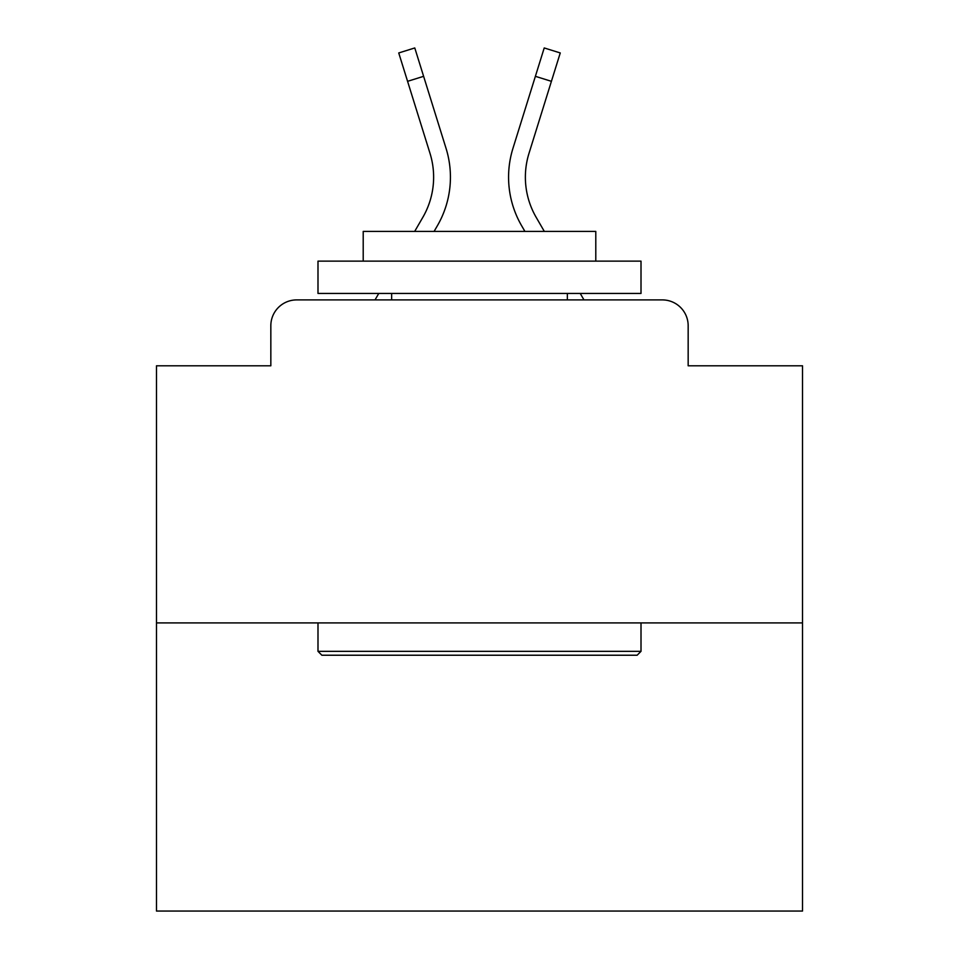 <?xml version="1.0" encoding="UTF-8"?>
<svg xmlns="http://www.w3.org/2000/svg" width="959" height="959" viewBox="0 0 959 959"><rect width="100%" height="100%" fill="white"/><g stroke="black" fill="none" stroke-linecap="round" stroke-linejoin="round"><path stroke-width="1.44" d="M270.834 325.748L270.834 365.799L270.834 325.748A25.845 25.845 0 0 1 296.679 299.903L375.029 299.903L378.769 293.442M802.515 622.918L156.485 622.918L156.485 911.05L802.515 911.05L802.515 365.799L688.166 365.799L688.166 325.748A25.845 25.845 0 0 0 662.321 299.903L296.679 299.903M156.485 622.918L156.485 365.799L270.834 365.799M580.231 293.442L583.971 299.903L662.321 299.903M688.166 365.799L688.166 325.748M414.672 231.419L422.847 217.297A80.112 80.112 0 0 0 430.004 153.344L398.74 52.949L414.779 47.95L446.043 148.345A96.907 96.907 0 0 1 437.388 225.713L434.079 231.419M535.386 76.324L512.957 148.345L544.221 47.95L560.26 52.949L551.413 81.323L535.386 76.324L512.957 148.345A96.907 96.907 0 0 0 521.612 225.713L524.921 231.419M422.847 217.297A80.112 80.112 0 0 0 430.004 153.344A80.112 80.112 0 0 1 422.847 217.297A80.112 80.112 0 0 0 430.004 153.344A80.112 80.112 0 0 1 422.847 217.297A80.112 80.112 0 0 0 430.004 153.344A80.112 80.112 0 0 1 422.847 217.297M423.614 76.324L446.043 148.345L423.614 76.324L446.043 148.345L423.614 76.324L446.043 148.345L423.614 76.324L446.043 148.345L423.614 76.324L446.043 148.345L423.614 76.324L446.043 148.345L423.614 76.324L446.043 148.345L423.614 76.324L446.043 148.345L423.614 76.324L446.043 148.345L423.614 76.324L446.043 148.345L423.614 76.324L446.043 148.345L423.614 76.324L446.043 148.345L423.614 76.324L446.043 148.345L423.614 76.324L446.043 148.345L423.614 76.324L407.587 81.323M544.328 231.419L536.153 217.297A80.112 80.112 0 0 1 528.996 153.344L551.413 81.323M536.153 217.297A80.112 80.112 0 0 1 528.996 153.344A80.112 80.112 0 0 0 536.153 217.297A80.112 80.112 0 0 1 528.996 153.344A80.112 80.112 0 0 0 536.153 217.297A80.112 80.112 0 0 1 528.996 153.344A80.112 80.112 0 0 0 536.153 217.297A80.112 80.112 0 0 1 528.996 153.344A80.112 80.112 0 0 0 536.153 217.297A80.112 80.112 0 0 1 528.996 153.344A80.112 80.112 0 0 0 536.153 217.297A80.112 80.112 0 0 1 528.996 153.344A80.112 80.112 0 0 0 536.153 217.297A80.112 80.112 0 0 1 528.996 153.344A80.112 80.112 0 0 0 536.153 217.297A80.112 80.112 0 0 1 528.996 153.344A80.112 80.112 0 0 0 536.153 217.297A80.112 80.112 0 0 1 528.996 153.344A80.112 80.112 0 0 0 536.153 217.297A80.112 80.112 0 0 1 528.996 153.344A80.112 80.112 0 0 0 536.153 217.297A80.112 80.112 0 0 1 528.996 153.344A80.112 80.112 0 0 0 536.153 217.297A80.112 80.112 0 0 1 528.996 153.344A80.112 80.112 0 0 0 536.153 217.297A80.112 80.112 0 0 1 528.996 153.344A80.112 80.112 0 0 0 536.153 217.297A80.112 80.112 0 0 1 528.996 153.344M637.136 655.225L321.864 655.225L317.992 651.341L641.008 651.341L637.136 655.225M317.992 261.136L641.008 261.136L641.008 293.442L317.992 293.442L317.992 261.136M595.791 261.136L595.791 231.419L363.209 231.419L363.209 261.136M317.992 622.918L317.992 651.341M641.008 622.918L641.008 651.341M391.644 293.442L391.644 299.903M567.356 293.442L567.356 299.903"/></g></svg>
